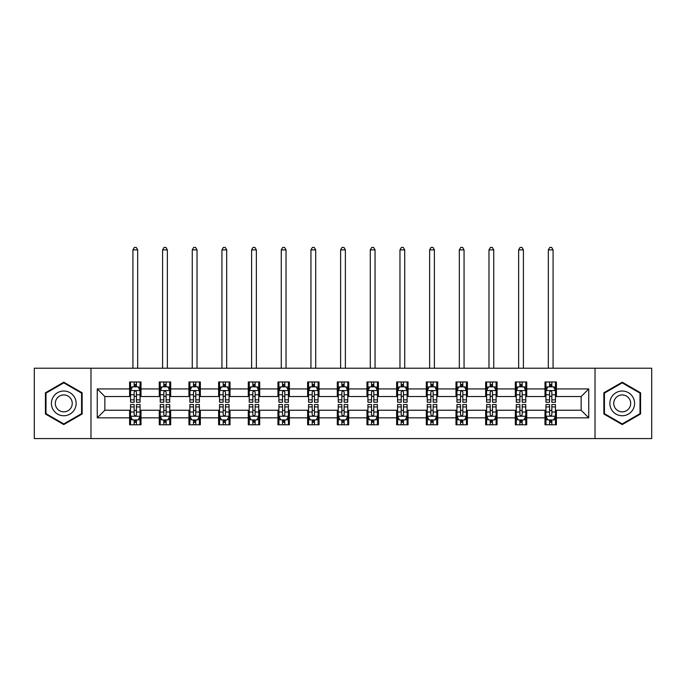 <?xml version="1.0" encoding="UTF-8"?>
<svg xmlns="http://www.w3.org/2000/svg" width="686" height="686" viewBox="0 0 686 686"><rect width="100%" height="100%" fill="white"/><g stroke="black" fill="none" stroke-linecap="round" stroke-linejoin="round"><path stroke-width="1.03" d="M595.019 438.577L651.7 438.577L651.7 368.202L595.019 368.202L595.019 438.577L90.981 438.577L90.981 368.202L34.3 368.202L34.3 438.577L90.981 438.577M595.019 368.202L90.981 368.202M556.406 388.936L556.406 381.991L544.993 381.991L544.993 388.936L526.737 388.936L526.737 381.991L515.323 381.991L515.323 388.936L497.067 388.936L497.067 381.991L485.654 381.991L485.654 388.936L467.389 388.936L467.389 381.991L455.984 381.991L455.984 388.936L437.719 388.936L437.719 381.991L426.306 381.991L426.306 388.936L408.05 388.936L408.05 381.991L396.637 381.991L396.637 388.936L378.38 388.936L378.38 381.991L366.967 381.991L366.967 388.936L348.702 388.936L348.702 381.991L337.298 381.991L337.298 388.936L319.033 388.936L319.033 381.991L307.62 381.991L307.62 388.936L289.363 388.936L289.363 381.991L277.95 381.991L277.95 388.936L259.694 388.936L259.694 381.991L248.281 381.991L248.281 388.936L230.016 388.936L230.016 381.991L218.611 381.991L218.611 388.936L200.346 388.936L200.346 381.991L188.933 381.991L188.933 388.936L170.677 388.936L170.677 381.991L159.263 381.991L159.263 388.936L141.007 388.936L141.007 381.991L129.594 381.991L129.594 388.936L97.258 388.936L97.258 417.843L104.864 410.237L129.594 410.237L129.594 424.788L141.007 424.788L141.007 410.237L159.263 410.237L159.263 424.788L170.677 424.788L170.677 410.237L188.933 410.237L188.933 424.788L200.346 424.788L200.346 410.237L218.611 410.237L218.611 424.788L230.016 424.788L230.016 410.237L248.281 410.237L248.281 424.788L259.694 424.788L259.694 410.237L277.95 410.237L277.95 424.788L289.363 424.788L289.363 410.237L307.62 410.237L307.62 424.788L319.033 424.788L319.033 410.237L337.298 410.237L337.298 424.788L348.702 424.788L348.702 410.237L366.967 410.237L366.967 424.788L378.38 424.788L378.38 410.237L396.637 410.237L396.637 424.788L408.05 424.788L408.05 410.237L426.306 410.237L426.306 424.788L437.719 424.788L437.719 410.237L455.984 410.237L455.984 424.788L467.389 424.788L467.389 410.237L485.654 410.237L485.654 424.788L497.067 424.788L497.067 410.237L515.323 410.237L515.323 424.788L526.737 424.788L526.737 410.237L544.993 410.237L544.993 424.788L556.406 424.788L556.406 410.237L581.136 410.237L581.136 396.542L556.406 396.542L556.406 388.936L588.742 388.936L588.742 417.843L556.406 417.843M544.993 417.843L526.737 417.843M515.323 417.843L497.067 417.843M485.654 417.843L467.389 417.843M455.984 417.843L437.719 417.843M426.306 417.843L408.05 417.843M396.637 417.843L378.38 417.843M366.967 417.843L348.702 417.843M337.298 417.843L319.033 417.843M307.62 417.843L289.363 417.843M277.95 417.843L259.694 417.843M248.281 417.843L230.016 417.843M218.611 417.843L200.346 417.843M188.933 417.843L170.677 417.843M159.263 417.843L141.007 417.843M129.594 417.843L97.258 417.843M544.993 388.936L544.993 396.542L526.737 396.542L526.737 388.936M515.323 388.936L515.323 396.542L497.067 396.542L497.067 388.936M485.654 388.936L485.654 396.542L467.389 396.542L467.389 388.936M455.984 388.936L455.984 396.542L437.719 396.542L437.719 388.936M426.306 388.936L426.306 396.542L408.05 396.542L408.05 388.936M396.637 388.936L396.637 396.542L378.38 396.542L378.38 388.936M366.967 388.936L366.967 396.542L348.702 396.542L348.702 388.936M337.298 388.936L337.298 396.542L319.033 396.542L319.033 388.936M307.62 388.936L307.62 396.542L289.363 396.542L289.363 388.936M277.95 388.936L277.95 396.542L259.694 396.542L259.694 388.936M248.281 388.936L248.281 396.542L230.016 396.542L230.016 388.936M218.611 388.936L218.611 396.542L200.346 396.542L200.346 388.936M188.933 388.936L188.933 396.542L170.677 396.542L170.677 388.936M159.263 388.936L159.263 396.542L141.007 396.542L141.007 388.936M129.594 388.936L129.594 396.542L104.864 396.542L97.258 388.936M104.864 396.542L104.864 410.237M588.742 417.843L581.136 410.237M581.136 396.542L588.742 388.936M129.594 386.75L130.546 386.75M134.156 386.75L136.437 386.75M140.055 386.75L141.007 386.75M129.594 396.354L130.546 396.354M134.156 396.354L136.437 396.354M140.055 396.354L141.007 396.354M129.594 410.425L130.546 410.425M134.156 410.425L136.437 410.425M140.055 410.425L141.007 410.425M129.594 420.029L130.546 420.029M134.156 420.029L136.437 420.029M140.055 420.029L141.007 420.029M159.263 410.425L160.215 410.425M163.825 410.425L166.115 410.425M169.725 410.425L170.677 410.425M159.263 420.029L160.215 420.029M163.825 420.029L166.115 420.029M169.725 420.029L170.677 420.029M159.263 386.75L160.215 386.75M163.825 386.75L166.115 386.75M169.725 386.75L170.677 386.75M159.263 396.354L160.215 396.354M163.825 396.354L166.115 396.354M169.725 396.354L170.677 396.354M188.933 410.425L189.885 410.425M193.503 410.425L195.784 410.425M199.394 410.425L200.346 410.425M188.933 420.029L189.885 420.029M193.503 420.029L195.784 420.029M199.394 420.029L200.346 420.029M188.933 386.75L189.885 386.75M193.503 386.75L195.784 386.75M199.394 386.75L200.346 386.75M188.933 396.354L189.885 396.354M193.503 396.354L195.784 396.354M199.394 396.354L200.346 396.354M218.611 410.425L219.554 410.425M223.173 410.425L225.454 410.425M229.064 410.425L230.016 410.425M218.611 420.029L219.554 420.029M223.173 420.029L225.454 420.029M229.064 420.029L230.016 420.029M218.611 386.75L219.554 386.75M223.173 386.75L225.454 386.75M229.064 386.75L230.016 386.75M218.611 396.354L219.554 396.354M223.173 396.354L225.454 396.354M229.064 396.354L230.016 396.354M248.281 410.425L249.232 410.425M252.842 410.425L255.123 410.425M258.742 410.425L259.694 410.425M248.281 420.029L249.232 420.029M252.842 420.029L255.123 420.029M258.742 420.029L259.694 420.029M248.281 386.75L249.232 386.75M252.842 386.75L255.123 386.75M258.742 386.75L259.694 386.75M248.281 396.354L249.232 396.354M252.842 396.354L255.123 396.354M258.742 396.354L259.694 396.354M277.95 410.425L278.902 410.425M282.512 410.425L284.801 410.425M288.412 410.425L289.363 410.425M277.95 420.029L278.902 420.029M282.512 420.029L284.801 420.029M288.412 420.029L289.363 420.029M277.95 386.75L278.902 386.75M282.512 386.75L284.801 386.75M288.412 386.75L289.363 386.75M277.95 396.354L278.902 396.354M282.512 396.354L284.801 396.354M288.412 396.354L289.363 396.354M307.62 410.425L308.571 410.425M312.19 410.425L314.471 410.425M318.081 410.425L319.033 410.425M307.62 420.029L308.571 420.029M312.19 420.029L314.471 420.029M318.081 420.029L319.033 420.029M307.62 386.75L308.571 386.75M312.19 386.75L314.471 386.75M318.081 386.75L319.033 386.75M307.62 396.354L308.571 396.354M312.19 396.354L314.471 396.354M318.081 396.354L319.033 396.354M337.298 410.425L338.241 410.425M341.86 410.425L344.14 410.425M347.759 410.425L348.702 410.425M337.298 420.029L338.241 420.029M341.86 420.029L344.14 420.029M347.759 420.029L348.702 420.029M337.298 386.75L338.241 386.75M341.86 386.75L344.14 386.75M347.759 386.75L348.702 386.75M337.298 396.354L338.241 396.354M341.86 396.354L344.14 396.354M347.759 396.354L348.702 396.354M366.967 410.425L367.919 410.425M371.529 410.425L373.81 410.425M377.429 410.425L378.38 410.425M366.967 420.029L367.919 420.029M371.529 420.029L373.81 420.029M377.429 420.029L378.38 420.029M366.967 386.75L367.919 386.75M371.529 386.75L373.81 386.75M377.429 386.75L378.38 386.75M366.967 396.354L367.919 396.354M371.529 396.354L373.81 396.354M377.429 396.354L378.38 396.354M396.637 410.425L397.588 410.425M401.199 410.425L403.488 410.425M407.098 410.425L408.05 410.425M396.637 420.029L397.588 420.029M401.199 420.029L403.488 420.029M407.098 420.029L408.05 420.029M396.637 386.75L397.588 386.75M401.199 386.75L403.488 386.75M407.098 386.75L408.05 386.75M396.637 396.354L397.588 396.354M401.199 396.354L403.488 396.354M407.098 396.354L408.05 396.354M426.306 410.425L427.258 410.425M430.877 410.425L433.158 410.425M436.768 410.425L437.719 410.425M426.306 420.029L427.258 420.029M430.877 420.029L433.158 420.029M436.768 420.029L437.719 420.029M426.306 386.75L427.258 386.75M430.877 386.75L433.158 386.75M436.768 386.75L437.719 386.75M426.306 396.354L427.258 396.354M430.877 396.354L433.158 396.354M436.768 396.354L437.719 396.354M455.984 410.425L456.936 410.425M460.546 410.425L462.827 410.425M466.446 410.425L467.389 410.425M455.984 420.029L456.936 420.029M460.546 420.029L462.827 420.029M466.446 420.029L467.389 420.029M455.984 386.75L456.936 386.75M460.546 386.75L462.827 386.75M466.446 386.75L467.389 386.75M455.984 396.354L456.936 396.354M460.546 396.354L462.827 396.354M466.446 396.354L467.389 396.354M485.654 410.425L486.606 410.425M490.216 410.425L492.497 410.425M496.115 410.425L497.067 410.425M485.654 420.029L486.606 420.029M490.216 420.029L492.497 420.029M496.115 420.029L497.067 420.029M485.654 386.75L486.606 386.75M490.216 386.75L492.497 386.75M496.115 386.75L497.067 386.75M485.654 396.354L486.606 396.354M490.216 396.354L492.497 396.354M496.115 396.354L497.067 396.354M515.323 410.425L516.275 410.425M519.885 410.425L522.175 410.425M525.785 410.425L526.737 410.425M515.323 420.029L516.275 420.029M519.885 420.029L522.175 420.029M525.785 420.029L526.737 420.029M515.323 386.75L516.275 386.75M519.885 386.75L522.175 386.75M525.785 386.75L526.737 386.75M515.323 396.354L516.275 396.354M519.885 396.354L522.175 396.354M525.785 396.354L526.737 396.354M544.993 410.425L545.945 410.425M549.563 410.425L551.844 410.425M555.454 410.425L556.406 410.425M544.993 420.029L545.945 420.029M549.563 420.029L551.844 420.029M555.454 420.029L556.406 420.029M544.993 386.75L545.945 386.75M549.563 386.75L551.844 386.75M555.454 386.75L556.406 386.75M544.993 396.354L545.945 396.354M549.563 396.354L551.844 396.354M555.454 396.354L556.406 396.354M63.781 424.583L82.14 413.984L82.14 392.795L63.781 382.196L45.43 392.795L45.43 413.984L63.781 424.583M640.57 392.795L622.219 382.196L603.86 392.795L603.86 413.984L622.219 424.583L640.57 413.984L640.57 392.795M136.437 384.46L134.156 384.46M140.055 399.861L136.437 399.861L136.437 402.245L140.055 402.245L140.055 390.643L138.152 386.844L132.441 386.844L130.546 390.643L130.546 402.245L134.156 402.245L134.156 399.861L130.546 399.861M130.546 390.643L130.546 381.991M140.055 390.643L140.055 381.991M134.156 386.844L134.156 381.991M136.437 381.991L136.437 386.844M136.437 399.861L136.437 392.075C135.682 390.608 134.919 390.608 134.156 392.075L134.156 399.861M137.672 368.202L137.672 249.893L132.921 249.893L132.921 368.202M132.921 249.893L134.345 247.423L136.248 247.423L137.672 249.893M134.156 422.319L136.437 422.319M130.546 406.918L134.156 406.918L134.156 404.534L130.546 404.534L130.546 416.136L132.441 419.935L138.152 419.935L140.055 416.136L140.055 404.534L136.437 404.534L136.437 406.918L140.055 406.918M140.055 416.136L140.055 424.788M130.546 416.136L130.546 424.788M136.437 419.935L136.437 424.788M134.156 424.788L134.156 419.935M134.156 406.918L134.156 414.704C134.919 416.17 135.674 416.17 136.437 414.704L136.437 406.918M74.491 409.568A12.365 12.365 0 0 0 69.963 392.684A12.365 12.365 0 0 0 53.071 397.211A12.365 12.365 0 0 0 57.598 414.095A12.365 12.365 0 0 0 74.491 409.568M71.112 407.621A8.464 8.464 0 0 0 68.017 396.062A8.464 8.464 0 0 0 56.449 399.158A8.464 8.464 0 0 0 59.553 410.717A8.464 8.464 0 0 0 71.112 407.621M45.996 413.658L45.996 393.121L63.781 382.857L81.565 393.121L81.565 413.658L63.781 423.922L45.996 413.658M622.219 391.029A12.365 12.365 0 0 0 609.854 403.394A12.365 12.365 0 0 0 622.219 415.75A12.365 12.365 0 0 0 634.584 403.394A12.365 12.365 0 0 0 622.219 391.029M622.219 394.922A8.464 8.464 0 0 0 613.756 403.394A8.464 8.464 0 0 0 622.219 411.857A8.464 8.464 0 0 0 630.683 403.394A8.464 8.464 0 0 0 622.219 394.922M640.004 413.658L622.219 423.922L604.435 413.658L604.435 393.121L622.219 382.857L640.004 393.121L640.004 413.658M166.115 384.46L163.825 384.46M169.725 399.861L166.115 399.861L166.115 402.245L169.725 402.245L169.725 390.643L167.821 386.844L162.119 386.844L160.215 390.643L160.215 402.245L163.825 402.245L163.825 399.861L160.215 399.861M160.215 390.643L160.215 381.991M169.725 390.643L169.725 381.991M163.825 386.844L163.825 381.991M166.115 381.991L166.115 386.844M166.115 399.861L166.115 392.075C165.352 390.608 164.589 390.608 163.825 392.075L163.825 399.861M167.35 368.202L167.35 249.893L162.591 249.893L162.591 368.202M162.591 249.893L164.023 247.423L165.918 247.423L167.35 249.893M195.784 384.46L193.503 384.46M199.394 399.861L195.784 399.861L195.784 402.245L199.394 402.245L199.394 390.643L197.491 386.844L191.788 386.844L189.885 390.643L189.885 402.245L193.503 402.245L193.503 399.861L189.885 399.861M189.885 390.643L189.885 381.991M199.394 390.643L199.394 381.991M193.503 386.844L193.503 381.991M195.784 381.991L195.784 386.844M195.784 399.861L195.784 392.075C195.021 390.608 194.258 390.608 193.503 392.075L193.503 399.861M197.019 368.202L197.019 249.893L192.26 249.893L192.26 368.202M192.26 249.893L193.692 247.423L195.596 247.423L197.019 249.893M163.825 422.319L166.115 422.319M160.215 406.918L163.825 406.918L163.825 404.534L160.215 404.534L160.215 416.136L162.119 419.935L167.821 419.935L169.725 416.136L169.725 404.534L166.115 404.534L166.115 406.918L169.725 406.918M169.725 416.136L169.725 424.788M160.215 416.136L160.215 424.788M166.115 419.935L166.115 424.788M163.825 424.788L163.825 419.935M163.825 406.918L163.825 414.704C164.589 416.17 165.352 416.17 166.115 414.704L166.115 406.918M193.503 422.319L195.784 422.319M189.885 406.918L193.503 406.918L193.503 404.534L189.885 404.534L189.885 416.136L191.788 419.935L197.491 419.935L199.394 416.136L199.394 404.534L195.784 404.534L195.784 406.918L199.394 406.918M199.394 416.136L199.394 424.788M189.885 416.136L189.885 424.788M195.784 419.935L195.784 424.788M193.503 424.788L193.503 419.935M193.503 406.918L193.503 414.704C194.258 416.17 195.021 416.17 195.784 414.704L195.784 406.918M225.454 384.46L223.173 384.46M229.064 399.861L225.454 399.861L225.454 402.245L229.064 402.245L229.064 390.643L227.169 386.844L221.458 386.844L219.554 390.643L219.554 402.245L223.173 402.245L223.173 399.861L219.554 399.861M219.554 390.643L219.554 381.991M229.064 390.643L229.064 381.991M223.173 386.844L223.173 381.991M225.454 381.991L225.454 386.844M225.454 399.861L225.454 392.075C224.691 390.608 223.936 390.608 223.173 392.075L223.173 399.861M226.689 368.202L226.689 249.893L221.938 249.893L221.938 368.202M221.938 249.893L223.362 247.423L225.265 247.423L226.689 249.893M255.123 384.46L252.842 384.46M258.742 399.861L255.123 399.861L255.123 402.245L258.742 402.245L258.742 390.643L256.838 386.844L251.136 386.844L249.232 390.643L249.232 402.245L252.842 402.245L252.842 399.861L249.232 399.861M249.232 390.643L249.232 381.991M258.742 390.643L258.742 381.991M252.842 386.844L252.842 381.991M255.123 381.991L255.123 386.844M255.123 399.861L255.123 392.075C254.369 390.608 253.606 390.608 252.842 392.075L252.842 399.861M256.358 368.202L256.358 249.893L251.608 249.893L251.608 368.202M251.608 249.893L253.031 247.423L254.935 247.423L256.358 249.893M284.801 384.46L282.512 384.46M288.412 399.861L284.801 399.861L284.801 402.245L288.412 402.245L288.412 390.643L286.508 386.844L280.806 386.844L278.902 390.643L278.902 402.245L282.512 402.245L282.512 399.861L278.902 399.861M278.902 390.643L278.902 381.991M288.412 390.643L288.412 381.991M282.512 386.844L282.512 381.991M284.801 381.991L284.801 386.844M284.801 399.861L284.801 392.075C284.038 390.608 283.275 390.608 282.512 392.075L282.512 399.861M286.036 368.202L286.036 249.893L281.277 249.893L281.277 368.202M281.277 249.893L282.709 247.423L284.604 247.423L286.036 249.893M223.173 422.319L225.454 422.319M219.554 406.918L223.173 406.918L223.173 404.534L219.554 404.534L219.554 416.136L221.458 419.935L227.169 419.935L229.064 416.136L229.064 404.534L225.454 404.534L225.454 406.918L229.064 406.918M229.064 416.136L229.064 424.788M219.554 416.136L219.554 424.788M225.454 419.935L225.454 424.788M223.173 424.788L223.173 419.935M223.173 406.918L223.173 414.704C223.928 416.17 224.691 416.17 225.454 414.704L225.454 406.918M252.842 422.319L255.123 422.319M249.232 406.918L252.842 406.918L252.842 404.534L249.232 404.534L249.232 416.136L251.136 419.935L256.838 419.935L258.742 416.136L258.742 404.534L255.123 404.534L255.123 406.918L258.742 406.918M258.742 416.136L258.742 424.788M249.232 416.136L249.232 424.788M255.123 419.935L255.123 424.788M252.842 424.788L252.842 419.935M252.842 406.918L252.842 414.704C253.606 416.17 254.36 416.17 255.123 414.704L255.123 406.918M282.512 422.319L284.801 422.319M278.902 406.918L282.512 406.918L282.512 404.534L278.902 404.534L278.902 416.136L280.806 419.935L286.508 419.935L288.412 416.136L288.412 404.534L284.801 404.534L284.801 406.918L288.412 406.918M288.412 416.136L288.412 424.788M278.902 416.136L278.902 424.788M284.801 419.935L284.801 424.788M282.512 424.788L282.512 419.935M282.512 406.918L282.512 414.704C283.275 416.17 284.038 416.17 284.801 414.704L284.801 406.918M314.471 384.46L312.19 384.46M318.081 399.861L314.471 399.861L314.471 402.245L318.081 402.245L318.081 390.643L316.177 386.844L310.475 386.844L308.571 390.643L308.571 402.245L312.19 402.245L312.19 399.861L308.571 399.861M308.571 390.643L308.571 381.991M318.081 390.643L318.081 381.991M312.19 386.844L312.19 381.991M314.471 381.991L314.471 386.844M314.471 399.861L314.471 392.075C313.708 390.608 312.945 390.608 312.19 392.075L312.19 399.861M315.706 368.202L315.706 249.893L310.947 249.893L310.947 368.202M310.947 249.893L312.379 247.423L314.282 247.423L315.706 249.893M312.19 422.319L314.471 422.319M308.571 406.918L312.19 406.918L312.19 404.534L308.571 404.534L308.571 416.136L310.475 419.935L316.177 419.935L318.081 416.136L318.081 404.534L314.471 404.534L314.471 406.918L318.081 406.918M318.081 416.136L318.081 424.788M308.571 416.136L308.571 424.788M314.471 419.935L314.471 424.788M312.19 424.788L312.19 419.935M312.19 406.918L312.19 414.704C312.945 416.17 313.708 416.17 314.471 414.704L314.471 406.918M344.14 384.46L341.86 384.46M347.759 399.861L344.14 399.861L344.14 402.245L347.759 402.245L347.759 390.643L345.855 386.844L340.145 386.844L338.241 390.643L338.241 402.245L341.86 402.245L341.86 399.861L338.241 399.861M338.241 390.643L338.241 381.991M347.759 390.643L347.759 381.991M341.86 386.844L341.86 381.991M344.14 381.991L344.14 386.844M344.14 399.861L344.14 392.075C343.377 390.608 342.623 390.608 341.86 392.075L341.86 399.861M345.375 368.202L345.375 249.893L340.625 249.893L340.625 368.202M340.625 249.893L342.048 247.423L343.952 247.423L345.375 249.893M341.86 422.319L344.14 422.319M338.241 406.918L341.86 406.918L341.86 404.534L338.241 404.534L338.241 416.136L340.145 419.935L345.855 419.935L347.759 416.136L347.759 404.534L344.14 404.534L344.14 406.918L347.759 406.918M347.759 416.136L347.759 424.788M338.241 416.136L338.241 424.788M344.14 419.935L344.14 424.788M341.86 424.788L341.86 419.935M341.86 406.918L341.86 414.704C342.623 416.17 343.377 416.17 344.14 414.704L344.14 406.918M373.81 384.46L371.529 384.46M377.429 399.861L373.81 399.861L373.81 402.245L377.429 402.245L377.429 390.643L375.525 386.844L369.823 386.844L367.919 390.643L367.919 402.245L371.529 402.245L371.529 399.861L367.919 399.861M367.919 390.643L367.919 381.991M377.429 390.643L377.429 381.991M371.529 386.844L371.529 381.991M373.81 381.991L373.81 386.844M373.81 399.861L373.81 392.075C373.055 390.608 372.292 390.608 371.529 392.075L371.529 399.861M375.053 368.202L375.053 249.893L370.294 249.893L370.294 368.202M370.294 249.893L371.718 247.423L373.621 247.423L375.053 249.893M371.529 422.319L373.81 422.319M367.919 406.918L371.529 406.918L371.529 404.534L367.919 404.534L367.919 416.136L369.823 419.935L375.525 419.935L377.429 416.136L377.429 404.534L373.81 404.534L373.81 406.918L377.429 406.918M377.429 416.136L377.429 424.788M367.919 416.136L367.919 424.788M373.81 419.935L373.81 424.788M371.529 424.788L371.529 419.935M371.529 406.918L371.529 414.704C372.292 416.17 373.055 416.17 373.81 414.704L373.81 406.918M403.488 384.46L401.199 384.46M407.098 399.861L403.488 399.861L403.488 402.245L407.098 402.245L407.098 390.643L405.194 386.844L399.492 386.844L397.588 390.643L397.588 402.245L401.199 402.245L401.199 399.861L397.588 399.861M397.588 390.643L397.588 381.991M407.098 390.643L407.098 381.991M401.199 386.844L401.199 381.991M403.488 381.991L403.488 386.844M403.488 399.861L403.488 392.075C402.725 390.608 401.962 390.608 401.199 392.075L401.199 399.861M404.723 368.202L404.723 249.893L399.964 249.893L399.964 368.202M399.964 249.893L401.396 247.423L403.291 247.423L404.723 249.893M401.199 422.319L403.488 422.319M397.588 406.918L401.199 406.918L401.199 404.534L397.588 404.534L397.588 416.136L399.492 419.935L405.194 419.935L407.098 416.136L407.098 404.534L403.488 404.534L403.488 406.918L407.098 406.918M407.098 416.136L407.098 424.788M397.588 416.136L397.588 424.788M403.488 419.935L403.488 424.788M401.199 424.788L401.199 419.935M401.199 406.918L401.199 414.704C401.962 416.17 402.725 416.17 403.488 414.704L403.488 406.918M433.158 384.46L430.877 384.46M436.768 399.861L433.158 399.861L433.158 402.245L436.768 402.245L436.768 390.643L434.864 386.844L429.162 386.844L427.258 390.643L427.258 402.245L430.877 402.245L430.877 399.861L427.258 399.861M427.258 390.643L427.258 381.991M436.768 390.643L436.768 381.991M430.877 386.844L430.877 381.991M433.158 381.991L433.158 386.844M433.158 399.861L433.158 392.075C432.394 390.608 431.64 390.608 430.877 392.075L430.877 399.861M434.392 368.202L434.392 249.893L429.642 249.893L429.642 368.202M429.642 249.893L431.065 247.423L432.969 247.423L434.392 249.893M430.877 422.319L433.158 422.319M427.258 406.918L430.877 406.918L430.877 404.534L427.258 404.534L427.258 416.136L429.162 419.935L434.864 419.935L436.768 416.136L436.768 404.534L433.158 404.534L433.158 406.918L436.768 406.918M436.768 416.136L436.768 424.788M427.258 416.136L427.258 424.788M433.158 419.935L433.158 424.788M430.877 424.788L430.877 419.935M430.877 406.918L430.877 414.704C431.631 416.17 432.394 416.17 433.158 414.704L433.158 406.918M462.827 384.46L460.546 384.46M466.446 399.861L462.827 399.861L462.827 402.245L466.446 402.245L466.446 390.643L464.542 386.844L458.831 386.844L456.936 390.643L456.936 402.245L460.546 402.245L460.546 399.861L456.936 399.861M456.936 390.643L456.936 381.991M466.446 390.643L466.446 381.991M460.546 386.844L460.546 381.991M462.827 381.991L462.827 386.844M462.827 399.861L462.827 392.075C462.072 390.608 461.309 390.608 460.546 392.075L460.546 399.861M464.062 368.202L464.062 249.893L459.311 249.893L459.311 368.202M459.311 249.893L460.735 247.423L462.638 247.423L464.062 249.893M460.546 422.319L462.827 422.319M456.936 406.918L460.546 406.918L460.546 404.534L456.936 404.534L456.936 416.136L458.831 419.935L464.542 419.935L466.446 416.136L466.446 404.534L462.827 404.534L462.827 406.918L466.446 406.918M466.446 416.136L466.446 424.788M456.936 416.136L456.936 424.788M462.827 419.935L462.827 424.788M460.546 424.788L460.546 419.935M460.546 406.918L460.546 414.704C461.309 416.17 462.064 416.17 462.827 414.704L462.827 406.918M492.497 384.46L490.216 384.46M496.115 399.861L492.497 399.861L492.497 402.245L496.115 402.245L496.115 390.643L494.212 386.844L488.509 386.844L486.606 390.643L486.606 402.245L490.216 402.245L490.216 399.861L486.606 399.861M486.606 390.643L486.606 381.991M496.115 390.643L496.115 381.991M490.216 386.844L490.216 381.991M492.497 381.991L492.497 386.844M492.497 399.861L492.497 392.075C491.742 390.608 490.979 390.608 490.216 392.075L490.216 399.861M493.74 368.202L493.74 249.893L488.981 249.893L488.981 368.202M488.981 249.893L490.404 247.423L492.308 247.423L493.74 249.893M490.216 422.319L492.497 422.319M486.606 406.918L490.216 406.918L490.216 404.534L486.606 404.534L486.606 416.136L488.509 419.935L494.212 419.935L496.115 416.136L496.115 404.534L492.497 404.534L492.497 406.918L496.115 406.918M496.115 416.136L496.115 424.788M486.606 416.136L486.606 424.788M492.497 419.935L492.497 424.788M490.216 424.788L490.216 419.935M490.216 406.918L490.216 414.704C490.979 416.17 491.742 416.17 492.497 414.704L492.497 406.918M522.175 384.46L519.885 384.46M525.785 399.861L522.175 399.861L522.175 402.245L525.785 402.245L525.785 390.643L523.881 386.844L518.179 386.844L516.275 390.643L516.275 402.245L519.885 402.245L519.885 399.861L516.275 399.861M516.275 390.643L516.275 381.991M525.785 390.643L525.785 381.991M519.885 386.844L519.885 381.991M522.175 381.991L522.175 386.844M522.175 399.861L522.175 392.075C521.411 390.608 520.648 390.608 519.885 392.075L519.885 399.861M523.409 368.202L523.409 249.893L518.65 249.893L518.65 368.202M518.65 249.893L520.082 247.423L521.977 247.423L523.409 249.893M519.885 422.319L522.175 422.319M516.275 406.918L519.885 406.918L519.885 404.534L516.275 404.534L516.275 416.136L518.179 419.935L523.881 419.935L525.785 416.136L525.785 404.534L522.175 404.534L522.175 406.918L525.785 406.918M525.785 416.136L525.785 424.788M516.275 416.136L516.275 424.788M522.175 419.935L522.175 424.788M519.885 424.788L519.885 419.935M519.885 406.918L519.885 414.704C520.648 416.17 521.411 416.17 522.175 414.704L522.175 406.918M551.844 384.46L549.563 384.46M555.454 399.861L551.844 399.861L551.844 402.245L555.454 402.245L555.454 390.643L553.559 386.844L547.848 386.844L545.945 390.643L545.945 402.245L549.563 402.245L549.563 399.861L545.945 399.861M545.945 390.643L545.945 381.991M555.454 390.643L555.454 381.991M549.563 386.844L549.563 381.991M551.844 381.991L551.844 386.844M551.844 399.861L551.844 392.075C551.081 390.608 550.326 390.608 549.563 392.075L549.563 399.861M553.079 368.202L553.079 249.893L548.328 249.893L548.328 368.202M548.328 249.893L549.752 247.423L551.655 247.423L553.079 249.893M549.563 422.319L551.844 422.319M545.945 406.918L549.563 406.918L549.563 404.534L545.945 404.534L545.945 416.136L547.848 419.935L553.559 419.935L555.454 416.136L555.454 404.534L551.844 404.534L551.844 406.918L555.454 406.918M555.454 416.136L555.454 424.788M545.945 416.136L545.945 424.788M551.844 419.935L551.844 424.788M549.563 424.788L549.563 419.935M549.563 406.918L549.563 414.704C550.318 416.17 551.081 416.17 551.844 414.704L551.844 406.918M140.004 390.548L130.589 390.548M130.546 387.067L132.329 387.067M138.263 387.067L140.055 387.067M134.156 394.767L130.546 394.767M140.055 394.767L136.437 394.767M136.437 385.678L134.156 385.678M130.589 416.231L140.004 416.231M140.055 419.712L138.263 419.712M132.329 419.712L130.546 419.712M136.437 412.012L140.055 412.012M130.546 412.012L134.156 412.012M134.156 421.101L136.437 421.101M169.674 390.548L160.258 390.548M160.215 387.067L161.999 387.067M167.933 387.067L169.725 387.067M163.825 394.767L160.215 394.767M169.725 394.767L166.115 394.767M166.115 385.678L163.825 385.678M199.352 390.548L189.936 390.548M189.885 387.067L191.677 387.067M197.611 387.067L199.394 387.067M193.503 394.767L189.885 394.767M199.394 394.767L195.784 394.767M195.784 385.678L193.503 385.678M160.258 416.231L169.674 416.231M169.725 419.712L167.933 419.712M161.999 419.712L160.215 419.712M166.115 412.012L169.725 412.012M160.215 412.012L163.825 412.012M163.825 421.101L166.115 421.101M189.936 416.231L199.352 416.231M199.394 419.712L197.611 419.712M191.677 419.712L189.885 419.712M195.784 412.012L199.394 412.012M189.885 412.012L193.503 412.012M193.503 421.101L195.784 421.101M229.021 390.548L219.606 390.548M219.554 387.067L221.346 387.067M227.28 387.067L229.064 387.067M223.173 394.767L219.554 394.767M229.064 394.767L225.454 394.767M225.454 385.678L223.173 385.678M258.691 390.548L249.275 390.548M249.232 387.067L251.016 387.067M256.95 387.067L258.742 387.067M252.842 394.767L249.232 394.767M258.742 394.767L255.123 394.767M255.123 385.678L252.842 385.678M288.36 390.548L278.945 390.548M278.902 387.067L280.685 387.067M286.628 387.067L288.412 387.067M282.512 394.767L278.902 394.767M288.412 394.767L284.801 394.767M284.801 385.678L282.512 385.678M219.606 416.231L229.021 416.231M229.064 419.712L227.28 419.712M221.346 419.712L219.554 419.712M225.454 412.012L229.064 412.012M219.554 412.012L223.173 412.012M223.173 421.101L225.454 421.101M249.275 416.231L258.691 416.231M258.742 419.712L256.95 419.712M251.016 419.712L249.232 419.712M255.123 412.012L258.742 412.012M249.232 412.012L252.842 412.012M252.842 421.101L255.123 421.101M278.945 416.231L288.36 416.231M288.412 419.712L286.628 419.712M280.685 419.712L278.902 419.712M284.801 412.012L288.412 412.012M278.902 412.012L282.512 412.012M282.512 421.101L284.801 421.101M318.038 390.548L308.623 390.548M308.571 387.067L310.364 387.067M316.297 387.067L318.081 387.067M312.19 394.767L308.571 394.767M318.081 394.767L314.471 394.767M314.471 385.678L312.19 385.678M308.623 416.231L318.038 416.231M318.081 419.712L316.297 419.712M310.364 419.712L308.571 419.712M314.471 412.012L318.081 412.012M308.571 412.012L312.19 412.012M312.19 421.101L314.471 421.101M347.708 390.548L338.292 390.548M338.241 387.067L340.033 387.067M345.967 387.067L347.759 387.067M341.86 394.767L338.241 394.767M347.759 394.767L344.14 394.767M344.14 385.678L341.86 385.678M338.292 416.231L347.708 416.231M347.759 419.712L345.967 419.712M340.033 419.712L338.241 419.712M344.14 412.012L347.759 412.012M338.241 412.012L341.86 412.012M341.86 421.101L344.14 421.101M377.377 390.548L367.962 390.548M367.919 387.067L369.703 387.067M375.636 387.067L377.429 387.067M371.529 394.767L367.919 394.767M377.429 394.767L373.81 394.767M373.81 385.678L371.529 385.678M367.962 416.231L377.377 416.231M377.429 419.712L375.636 419.712M369.703 419.712L367.919 419.712M373.81 412.012L377.429 412.012M367.919 412.012L371.529 412.012M371.529 421.101L373.81 421.101M407.055 390.548L397.64 390.548M397.588 387.067L399.372 387.067M405.315 387.067L407.098 387.067M401.199 394.767L397.588 394.767M407.098 394.767L403.488 394.767M403.488 385.678L401.199 385.678M397.64 416.231L407.055 416.231M407.098 419.712L405.315 419.712M399.372 419.712L397.588 419.712M403.488 412.012L407.098 412.012M397.588 412.012L401.199 412.012M401.199 421.101L403.488 421.101M436.725 390.548L427.309 390.548M427.258 387.067L429.05 387.067M434.984 387.067L436.768 387.067M430.877 394.767L427.258 394.767M436.768 394.767L433.158 394.767M433.158 385.678L430.877 385.678M427.309 416.231L436.725 416.231M436.768 419.712L434.984 419.712M429.05 419.712L427.258 419.712M433.158 412.012L436.768 412.012M427.258 412.012L430.877 412.012M430.877 421.101L433.158 421.101M466.394 390.548L456.979 390.548M456.936 387.067L458.72 387.067M464.654 387.067L466.446 387.067M460.546 394.767L456.936 394.767M466.446 394.767L462.827 394.767M462.827 385.678L460.546 385.678M456.979 416.231L466.394 416.231M466.446 419.712L464.654 419.712M458.72 419.712L456.936 419.712M462.827 412.012L466.446 412.012M456.936 412.012L460.546 412.012M460.546 421.101L462.827 421.101M496.064 390.548L486.648 390.548M486.606 387.067L488.389 387.067M494.323 387.067L496.115 387.067M490.216 394.767L486.606 394.767M496.115 394.767L492.497 394.767M492.497 385.678L490.216 385.678M486.648 416.231L496.064 416.231M496.115 419.712L494.323 419.712M488.389 419.712L486.606 419.712M492.497 412.012L496.115 412.012M486.606 412.012L490.216 412.012M490.216 421.101L492.497 421.101M525.742 390.548L516.326 390.548M516.275 387.067L518.067 387.067M524.001 387.067L525.785 387.067M519.885 394.767L516.275 394.767M525.785 394.767L522.175 394.767M522.175 385.678L519.885 385.678M516.326 416.231L525.742 416.231M525.785 419.712L524.001 419.712M518.067 419.712L516.275 419.712M522.175 412.012L525.785 412.012M516.275 412.012L519.885 412.012M519.885 421.101L522.175 421.101M555.411 390.548L545.996 390.548M545.945 387.067L547.737 387.067M553.671 387.067L555.454 387.067M549.563 394.767L545.945 394.767M555.454 394.767L551.844 394.767M551.844 385.678L549.563 385.678M545.996 416.231L555.411 416.231M555.454 419.712L553.671 419.712M547.737 419.712L545.945 419.712M551.844 412.012L555.454 412.012M545.945 412.012L549.563 412.012M549.563 421.101L551.844 421.101"/></g></svg>
